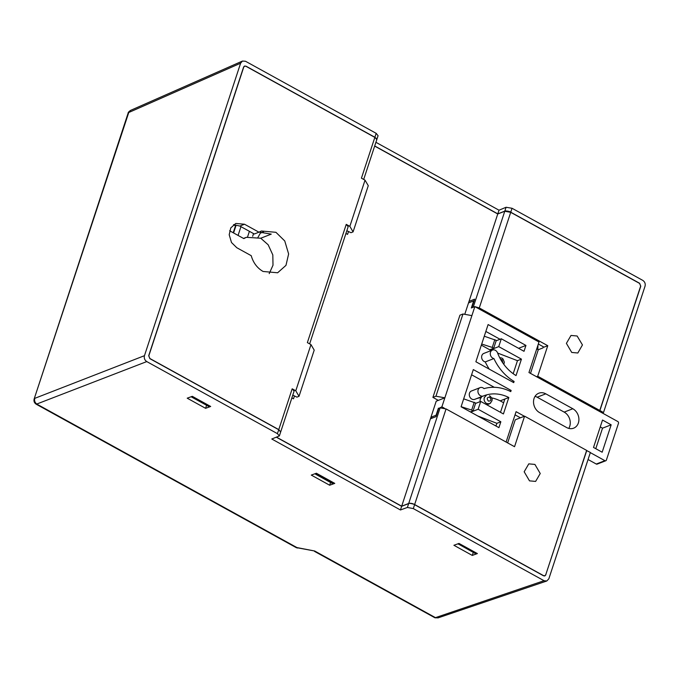 <?xml version="1.0" encoding="UTF-8"?>
<svg xmlns="http://www.w3.org/2000/svg" width="679" height="679" viewBox="0 0 679 679"><rect width="100%" height="100%" fill="white"/><g stroke="black" fill="none" stroke-linecap="round" stroke-linejoin="round"><path stroke-width="1.02" d="M483.032 387.887A4.481 3.718 68.7 0 0 480.112 387.624A4.481 3.718 68.7 0 0 477.923 391.46A4.481 3.718 68.7 0 0 480.452 395.721A4.481 3.718 68.7 0 0 483.372 395.984A4.481 3.718 68.7 0 0 483.414 395.967A40.358 33.458 -111.3 0 1 483.855 395.789A40.358 33.458 -111.3 0 1 508.826 397.504L503.419 413.944L480.715 401.425L478.143 409.25L500.847 421.778L498.912 427.643L461.075 406.772L473.305 369.58L511.143 390.45L510.761 391.622A47.08 39.034 68.7 0 0 484.017 388.634A4.481 3.718 68.7 0 0 483.032 387.887M480.112 387.624L471.472 390.994A4.481 3.718 68.7 0 0 469.274 394.822A4.481 3.718 68.7 0 0 471.812 399.082A4.481 3.718 68.7 0 0 474.723 399.345A4.481 3.718 68.7 0 0 474.774 399.328L483.321 396.001M493.905 358.554A47.08 39.034 68.7 0 0 514.105 381.454L513.714 382.625L475.877 361.754L488.108 324.562L525.945 345.433L524.018 351.306L501.314 338.779L498.734 346.613L521.438 359.132L516.032 375.58A40.358 33.458 -111.3 0 1 497.571 352.91A4.481 3.718 68.7 0 0 495.381 350.313A4.481 3.718 68.7 0 0 492.47 350.05A4.481 3.718 68.7 0 0 490.272 353.886A4.481 3.718 68.7 0 0 492.81 358.147A4.481 3.718 68.7 0 0 493.905 358.554L485.264 361.915A47.08 39.034 68.7 0 0 489.296 369.155M492.47 350.05L483.821 353.419A4.481 3.718 68.7 0 0 481.623 357.247A4.481 3.718 68.7 0 0 484.161 361.508A4.481 3.718 68.7 0 0 485.264 361.915M590.323 452.63L604.913 460.676A1.341 1.112 -111.3 0 0 606.381 460.099L618.484 423.297A1.341 1.112 -111.3 0 0 617.788 421.523L528.958 372.533L538.999 341.995L474.85 306.611L441.893 406.831L444.372 408.198M506.101 442.054L516.082 411.678L524.375 416.252M611.168 424.816L602.163 452.214L593.514 447.444L602.519 420.046L611.168 424.816L602.528 428.177L595.78 448.7M545.797 393.837L572.821 408.75A10.762 8.92 -111.3 0 1 578.907 418.977A10.762 8.92 -111.3 0 1 573.636 428.177A10.762 8.92 -111.3 0 1 566.642 427.541L539.618 412.637A10.762 8.92 -111.3 0 1 533.533 402.409A10.762 8.92 -111.3 0 1 538.803 393.209A10.762 8.92 -111.3 0 1 545.797 393.837L537.148 397.207L564.181 412.111L572.821 408.75M588.056 459.513L596.272 464.037L604.913 460.676M515.047 414.844L520.403 417.797M441.893 406.831L438.753 408.402M471.888 315.616L462.976 313.995L435.943 396.213L444.855 397.826L436.207 401.196L430.936 417.246L436.071 415.242L438.388 408.198M474.85 306.611L471.345 307.969L473.662 300.924L468.518 302.927L464.767 314.318M475.555 403.428L480.715 401.425M508.826 397.504L504.853 399.048L500.491 412.323M504.853 399.048L500.177 400.865A40.358 33.458 68.7 0 0 491.503 397.843M480.189 401.628A4.481 3.718 -111.3 0 1 481.343 397.538A40.358 33.458 68.7 0 0 475.682 398.972M509.598 391.053L511.143 390.45M471.591 374.791L494.27 387.302M478.143 409.25L470.768 412.119M477.727 415.964L496.875 423.323L500.847 421.778M521.438 359.132L517.466 360.676L513.188 373.696M498.734 346.613L490.094 349.974L491.155 350.568M497.622 353.055L517.466 360.676M501.314 338.779L496.145 340.79M485.841 331.445L500.041 339.271M518.569 348.302L525.945 345.433M512.637 382.022L514.105 381.454M600.253 426.93L602.528 428.177M568.747 428.398A10.762 8.92 68.7 0 0 564.181 412.111M537.148 397.207A10.762 8.92 68.7 0 0 535.044 396.349M605.787 460.752L597.147 464.122A1.341 1.112 -111.3 0 1 596.272 464.037M503.631 402.766L500.177 400.865M495.288 425.648L496.23 425.275L496.875 423.323M432.387 418.043L430.936 417.246M435.943 396.213L432.905 397.393L438.311 400.372M462.976 313.995L459.938 315.175L432.905 397.393M586.588 450.542L590.374 452.46L548.836 578.814L546.765 581.012L544.04 580.706L413.307 508.596L407.392 507.451L400.449 509.971L271.778 439.007L279.366 435.926L280.648 432.039L278.729 429.722L277.431 433.652L146.774 361.584C144.661 360.15 143.889 358.181 144.457 355.686L240.621 63.189L242.471 61.051L245.509 61.263L376.174 133.339L378.067 135.732M279.366 435.926L277.431 433.652M537.793 349.464L537.972 345.11M375.911 142.301L499.006 210.201L506.084 207.265L512.042 208.275L642.784 280.385C644.846 281.802 645.602 283.729 645.05 286.173L603.504 412.526L602.281 412.976M603.504 412.526L599.905 410.54L640.781 286.215L639.618 283.279L510.752 212.204L512.042 208.275M506.084 207.265L504.811 211.127C503.954 210.6 509.632 211.11 510.752 212.204M504.811 211.127L497.8 213.86L499.006 210.201M497.8 213.86L374.706 145.96M376.174 133.339L374.884 137.26L376.786 139.628M374.884 137.26L246.027 66.186L244.567 66.041L243.583 67.136L148.701 355.711L149.864 358.656L278.729 429.722M240.621 63.189L128.755 112.51L34.171 398.913L128.136 113.087C127.983 112.587 128.798 111.687 130.589 110.38L128.144 113.087M599.905 410.54L598.708 410.999M586.775 450.474L545.712 574.867M34.162 398.913C33.594 401.17 34.289 402.953 36.25 404.243L296.103 547.563L314.691 551.009L435.332 617.576L438.167 617.839L434.967 617.805L544.04 580.706M205.593 408.317L187.209 398.183L192.301 396.332L210.685 406.466L205.593 408.317L206.586 405.304M453.903 545.279L458.996 543.429L477.379 553.572L472.287 555.422L453.903 545.279M311.288 475.088L316.38 473.238L334.764 483.38L329.671 485.23L311.288 475.088M545.899 574.79L544.906 575.885L543.455 575.75L414.597 504.667C415.124 504.421 408.953 502.791 408.656 503.589L401.645 506.313L276.506 437.293M146.774 361.584L36.259 404.234M400.449 509.971L401.645 506.313M314.47 551.348L434.967 617.805M473.28 552.4L472.287 555.422M330.571 482.48L329.671 485.23M269.215 273.62L273 265.209L272.814 254.905L268.171 244.796L260.753 238.227L271.261 234.128L259.106 232.091M275.937 232.311L284.756 240.96L288.626 253.954L285.978 265.362L277.635 272.78L263.062 271.464C257.188 268.027 253.242 262.773 251.222 255.677L236.81 247.733L231.497 242.522L229.196 234.739L230.784 227.898L235.791 223.45L244.533 224.24L258.945 232.193L261.373 230.996L275.937 232.311M244.533 224.24L239.857 226.056L254.277 234.009L258.945 232.193M534.908 464.419L540.238 473.509L535.621 481.411L529.501 480.859L524.171 471.769L528.788 463.859L534.908 464.419M577.133 336.003L582.455 344.932L577.837 353.004L571.726 352.443L566.396 343.353L571.014 335.451L577.133 336.003M276.667 437.234L401.688 506.195L433.253 410.201M507.646 442.903L515.242 419.809L524.587 416.176L586.639 450.398L545.746 574.774L544.855 575.758L543.548 575.639L414.64 504.539A4.481 1.765 -161.8 0 0 408.699 503.462L440.128 407.858L446.069 408.936L514.546 446.706L524.587 416.176M530.503 373.382L538.277 349.727L536.733 348.879M466.201 309.972L497.758 213.978L374.664 146.087M348.514 231.522L347.58 234.374L345.934 233.466M294.457 395.95L293.515 398.802L291.877 397.894M484.271 336.215L496.273 340.4L493.701 348.234L489.729 349.778L481.335 345.144M401.688 506.195L408.699 503.462M430.418 418.807L436.028 416.626L438.727 408.41L440.128 407.858M309.641 343.863L348.166 226.684L346.239 224.376L349.846 226.362L365.03 180.164L361.432 178.178L374.842 137.387L245.934 66.287L244.618 66.169L243.727 67.153L148.811 355.838L149.855 358.495L278.772 429.603L280.673 431.954M374.842 137.387A4.481 1.765 18.2 0 1 376.769 139.696L363.698 179.434M497.758 213.978L504.769 211.254L510.71 212.332L639.618 283.432L640.662 286.088L599.769 410.464L537.717 376.242L547.758 345.704L544.015 347.156L538.328 344.024M469.036 301.357L474.638 299.176L471.939 307.4L474.723 306.662M538.277 349.727L542.954 347.911L543.327 346.774M536.52 376.701L537.717 376.242M598.572 410.931L599.769 410.464M481.7 344.041L492.258 347.436L494.838 339.602M493.701 348.234L492.258 347.436M470.403 411.924L473.11 410.871L475.682 403.037L463.681 398.853M461.1 406.679L471.667 410.074L474.239 402.248M473.11 410.871L471.667 410.074M280.69 431.912L294.1 391.121L292.182 388.812L295.781 390.798L310.974 344.601L307.366 342.615L346.239 224.376M334.136 483.032L332.948 483.796L315.65 474.248L316.72 473.832L334.026 483.372M315.107 473.704L315.65 474.248M192.76 396.578L210.057 406.127M191.291 396.697L192.734 396.655M210.032 406.195L208.962 406.611L191.656 397.071M476.751 553.224L475.656 553.716L457.986 543.803M459.454 543.684L476.726 553.292M458.359 544.168L459.428 543.752M292.776 395.144L296.918 397.139L299.023 396.315L295.781 390.798M310.974 344.601L314.207 350.118L299.023 396.315M346.842 230.716L350.975 232.702L353.08 231.887L349.846 226.362M365.03 180.164L368.273 185.69L353.08 231.887M474.952 306.662L479.281 307.935L547.758 345.704M489.695 397.181C491.588 399.778 491.155 401.085 488.405 401.102C486.52 398.505 486.945 397.198 489.695 397.181M500.644 359.446L502.053 359.598L502.927 363.095M239.857 226.056L233.576 224.673M263.554 231.794L260.32 233.211L257.961 237.395M229.638 230.775L243.812 238.592L246.341 237.319L260.753 238.227M233.22 232.753L235.494 225.835L233.5 224.741M235.494 225.835L235.961 225.657L234.119 224.639M233.568 232.939L235.961 225.657M238.074 235.426L240.952 226.659M247.572 236.903L249.405 231.327M252.664 236.3L253.547 233.61M144.457 355.686L34.773 398.344C34.188 400.848 34.96 402.817 37.09 404.243L296.935 547.571L314.691 551.009M413.307 508.596L414.597 504.667M408.656 503.589L407.392 507.451M431.454 418.408L431.7 417.67M490.603 403.054L489.508 403.776L486.597 403.513C484.483 402.07 483.711 400.101 484.28 397.605L486.257 395.416M473.339 306.857L504.769 211.254M414.64 504.539L446.069 408.936M278.772 429.603L292.182 388.812M510.71 212.332L479.281 307.935M483.372 395.984L474.723 399.345M376.811 139.56L378.084 135.681M130.589 110.38L242.471 61.051M546.765 581.012L437.98 617.907M297.41 548.038L296.103 547.563M489.508 403.776L486.851 404.811M544.269 575.987L544.855 575.758M244.033 66.398L244.618 66.169M489.576 395.679C491.044 397.3 494.584 399.439 489.483 403.708M499.676 357.646L501.934 358.096L503.054 359.013L504.344 362.179L503.852 364.385M243.506 238.422L246.222 237.37"/></g></svg>
